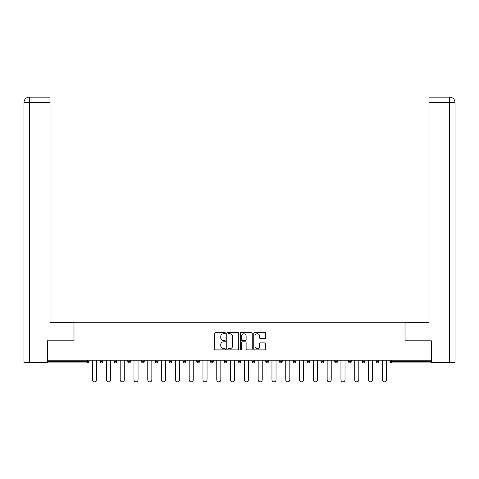 <?xml version="1.0" encoding="UTF-8"?>
<svg xmlns="http://www.w3.org/2000/svg" width="479" height="479" viewBox="0 0 479 479"><rect width="100%" height="100%" fill="white"/><g stroke="black" fill="none" stroke-linecap="round" stroke-linejoin="round"><path stroke-width="0.72" d="M225.352 333.144A0.605 0.605 0 0 0 224.741 332.534L215.514 332.534A0.868 0.868 0 0 0 214.646 333.402L214.646 349.029A0.868 0.868 0 0 0 215.514 349.898L224.741 349.898A0.605 0.605 0 0 0 225.352 349.293A0.605 0.605 0 0 0 224.741 348.682L223.549 348.682A2.778 2.778 0 0 1 220.771 345.904L220.771 344.605A2.778 2.778 0 0 1 223.549 341.826L224.741 341.826A0.605 0.605 0 0 0 225.352 341.216A0.605 0.605 0 0 0 224.741 340.611L223.549 340.611A2.778 2.778 0 0 1 220.771 337.833L220.771 336.527A2.778 2.778 0 0 1 223.549 333.749L224.741 333.749A0.605 0.605 0 0 0 225.352 333.144M264.875 338.653A0.868 0.868 0 0 0 265.743 337.785L265.743 333.402A0.868 0.868 0 0 0 264.875 332.534L254.63 332.534A0.868 0.868 0 0 0 253.762 333.402L253.762 349.029A0.868 0.868 0 0 0 254.63 349.898L264.875 349.898A0.868 0.868 0 0 0 265.743 349.029L265.743 343.736A0.868 0.868 0 0 0 264.875 342.868L260.486 342.868A0.868 0.868 0 0 0 259.618 343.736L259.618 346.359A2.323 2.323 0 0 1 257.295 348.682A2.323 2.323 0 0 1 254.978 346.359L254.978 336.072A2.323 2.323 0 0 1 257.295 333.749A2.323 2.323 0 0 1 259.618 336.072L259.618 337.785A0.868 0.868 0 0 0 260.486 338.653L264.875 338.653M50.044 97.141L29.261 97.141L50.044 97.141L50.044 102.446L29.387 102.446L29.387 362.489L47.391 362.489L47.391 340.82L74.011 340.82L74.011 322.241L404.989 322.241L404.989 340.82L431.345 340.82L431.345 360.19L47.655 360.19L47.655 361.603L87.723 361.603L87.723 360.19M47.655 340.82L47.655 360.19M238.74 333.402A0.868 0.868 0 0 0 237.871 332.534L227.627 332.534A0.868 0.868 0 0 0 226.759 333.402L226.759 349.029A0.868 0.868 0 0 0 227.627 349.898L237.871 349.898A0.868 0.868 0 0 0 238.74 349.029L238.74 333.402M241.129 332.534L251.373 332.534A0.868 0.868 0 0 1 252.241 333.402L252.241 349.029A0.868 0.868 0 0 1 251.373 349.898L246.99 349.898A0.868 0.868 0 0 1 246.122 349.029L246.122 342.695A0.868 0.868 0 0 0 245.254 341.826L242.344 341.826A0.868 0.868 0 0 0 241.476 342.695L241.476 349.293A0.605 0.605 0 0 1 240.865 349.898A0.605 0.605 0 0 1 240.26 349.293L240.26 333.402A0.868 0.868 0 0 1 241.129 332.534M87.723 362.932A1.329 1.329 0 0 0 89.046 361.603L87.723 361.603L87.723 362.932A1.329 1.329 0 0 0 89.046 361.603L89.046 360.19L89.046 361.603A1.329 1.329 0 0 1 87.723 362.932L47.655 362.932L47.655 361.603M431.345 360.19L431.345 362.932L391.277 362.932A1.329 1.329 0 0 1 389.954 361.603L389.954 360.19L389.954 361.603L431.345 361.603M100.195 360.19L100.195 361.603L100.195 360.19M101.518 362.932A1.329 1.329 0 0 1 100.195 361.603A1.329 1.329 0 0 0 101.518 362.932A1.329 1.329 0 0 0 102.847 361.603L102.847 360.19L102.847 361.603A1.329 1.329 0 0 1 101.518 362.932A1.329 1.329 0 0 1 100.195 361.603L102.847 361.603A1.329 1.329 0 0 1 101.518 362.932M113.99 360.19L113.99 361.603L113.99 360.19M116.642 360.19L116.642 361.603L116.642 360.19M127.791 361.603A1.329 1.329 0 0 0 129.114 362.932A1.329 1.329 0 0 0 130.444 361.603A1.329 1.329 0 0 1 129.114 362.932A1.329 1.329 0 0 0 130.444 361.603L130.444 360.19L130.444 361.603L127.791 361.603A1.329 1.329 0 0 0 129.114 362.932A1.329 1.329 0 0 1 127.791 361.603L127.791 360.19M141.586 360.19L141.586 361.603L141.586 360.19M144.239 360.19L144.239 361.603L144.239 360.19M155.388 360.19L155.388 361.603L155.388 360.19M158.04 360.19L158.04 361.603L158.04 360.19M171.835 360.19L171.835 361.603L169.183 361.603A1.329 1.329 0 0 0 170.512 362.932A1.329 1.329 0 0 1 169.183 361.603L169.183 360.19M182.984 360.19L182.984 361.603L182.984 360.19M185.636 360.19L185.636 361.603L185.636 360.19M196.779 360.19L196.779 361.603L196.779 360.19M199.432 360.19L199.432 361.603L199.432 360.19M210.574 360.19L210.574 361.603L210.574 360.19M213.233 360.19L213.233 361.603L213.233 360.19M224.376 360.19L224.376 361.603L224.376 360.19M227.028 360.19L227.028 361.603L227.028 360.19M238.171 360.19L238.171 361.603L238.171 360.19M240.829 360.19L240.829 361.603A1.329 1.329 0 0 1 239.5 362.932A1.329 1.329 0 0 1 238.171 361.603L240.829 361.603A1.329 1.329 0 0 1 239.5 362.932M251.972 360.19L251.972 361.603L251.972 360.19M254.624 360.19L254.624 361.603L254.624 360.19M265.767 360.19L265.767 361.603L265.767 360.19M268.426 360.19L268.426 361.603L268.426 360.19M282.221 360.19L282.221 361.603A1.329 1.329 0 0 1 280.892 362.932A1.329 1.329 0 0 1 279.568 361.603L279.568 360.19M296.016 360.19L296.016 361.603A1.329 1.329 0 0 1 294.693 362.932A1.329 1.329 0 0 1 293.364 361.603L293.364 360.19M309.817 360.19L309.817 361.603A1.329 1.329 0 0 1 308.488 362.932A1.329 1.329 0 0 1 307.165 361.603L307.165 360.19M323.612 360.19L323.612 361.603A1.329 1.329 0 0 1 322.289 362.932A1.329 1.329 0 0 1 320.96 361.603L320.96 360.19M336.084 362.932A1.329 1.329 0 0 0 337.414 361.603L337.414 360.19L337.414 361.603A1.329 1.329 0 0 1 336.084 362.932A1.329 1.329 0 0 1 334.761 361.603L334.761 360.19M351.209 360.19L351.209 361.603A1.329 1.329 0 0 1 349.886 362.932A1.329 1.329 0 0 1 348.556 361.603L348.556 360.19M362.358 360.19L362.358 361.603L362.358 360.19M365.01 360.19L365.01 361.603A1.329 1.329 0 0 1 363.681 362.932A1.329 1.329 0 0 1 362.358 361.603L365.01 361.603A1.329 1.329 0 0 1 363.681 362.932M378.805 360.19L378.805 361.603A1.329 1.329 0 0 1 377.482 362.932A1.329 1.329 0 0 1 376.153 361.603L376.153 360.19M115.319 362.932A1.329 1.329 0 0 1 113.99 361.603A1.329 1.329 0 0 0 115.319 362.932A1.329 1.329 0 0 0 116.642 361.603A1.329 1.329 0 0 1 115.319 362.932A1.329 1.329 0 0 1 113.99 361.603L116.642 361.603A1.329 1.329 0 0 1 115.319 362.932M142.916 362.932A1.329 1.329 0 0 1 141.586 361.603A1.329 1.329 0 0 0 142.916 362.932A1.329 1.329 0 0 0 144.239 361.603A1.329 1.329 0 0 1 142.916 362.932A1.329 1.329 0 0 1 141.586 361.603L144.239 361.603A1.329 1.329 0 0 1 142.916 362.932M156.711 362.932A1.329 1.329 0 0 1 155.388 361.603A1.329 1.329 0 0 0 156.711 362.932A1.329 1.329 0 0 0 158.04 361.603A1.329 1.329 0 0 1 156.711 362.932A1.329 1.329 0 0 1 155.388 361.603L158.04 361.603A1.329 1.329 0 0 1 156.711 362.932M170.512 362.932A1.329 1.329 0 0 0 171.835 361.603A1.329 1.329 0 0 1 170.512 362.932A1.329 1.329 0 0 1 169.183 361.603M184.307 362.932A1.329 1.329 0 0 1 182.984 361.603L185.636 361.603A1.329 1.329 0 0 1 184.307 362.932A1.329 1.329 0 0 0 185.636 361.603M198.108 362.932A1.329 1.329 0 0 1 196.779 361.603L199.432 361.603A1.329 1.329 0 0 1 198.108 362.932A1.329 1.329 0 0 0 199.432 361.603M211.904 362.932A1.329 1.329 0 0 1 210.574 361.603A1.329 1.329 0 0 0 211.904 362.932A1.329 1.329 0 0 0 213.233 361.603A1.329 1.329 0 0 1 211.904 362.932A1.329 1.329 0 0 1 210.574 361.603L213.233 361.603M225.705 362.932A1.329 1.329 0 0 1 224.376 361.603A1.329 1.329 0 0 0 225.705 362.932A1.329 1.329 0 0 0 227.028 361.603A1.329 1.329 0 0 1 225.705 362.932A1.329 1.329 0 0 1 224.376 361.603L227.028 361.603A1.329 1.329 0 0 1 225.705 362.932M253.295 362.932A1.329 1.329 0 0 1 251.972 361.603L254.624 361.603A1.329 1.329 0 0 1 253.295 362.932A1.329 1.329 0 0 0 254.624 361.603M267.096 362.932A1.329 1.329 0 0 1 265.767 361.603A1.329 1.329 0 0 0 267.096 362.932A1.329 1.329 0 0 0 268.426 361.603A1.329 1.329 0 0 1 267.096 362.932A1.329 1.329 0 0 1 265.767 361.603L268.426 361.603M228.585 333.749A0.605 0.605 0 0 0 227.974 334.36L227.974 348.077A0.605 0.605 0 0 0 228.585 348.682L229.842 348.682A2.778 2.778 0 0 0 232.62 345.904L232.62 336.527A2.778 2.778 0 0 0 229.842 333.749L228.585 333.749M246.122 336.114A2.323 2.323 0 0 0 243.799 333.791A2.323 2.323 0 0 0 241.476 336.114L241.476 339.743A0.868 0.868 0 0 0 242.344 340.611L245.254 340.611A0.868 0.868 0 0 0 246.122 339.743L246.122 336.114M92.585 360.19L92.585 379.823A2.036 2.036 0 0 0 94.62 381.859A2.036 2.036 0 0 0 96.656 379.823L96.656 360.19M106.386 360.19L106.386 379.823A2.036 2.036 0 0 0 108.422 381.859A2.036 2.036 0 0 0 110.451 379.823L110.451 360.19M120.181 360.19L120.181 379.823A2.036 2.036 0 0 0 122.217 381.859A2.036 2.036 0 0 0 124.253 379.823L124.253 360.19M133.982 360.19L133.982 379.823A2.036 2.036 0 0 0 136.012 381.859A2.036 2.036 0 0 0 138.048 379.823L138.048 360.19M147.777 360.19L147.777 379.823A2.036 2.036 0 0 0 149.813 381.859A2.036 2.036 0 0 0 151.849 379.823L151.849 360.19M161.579 360.19L161.579 379.823A2.036 2.036 0 0 0 163.608 381.859A2.036 2.036 0 0 0 165.644 379.823L165.644 360.19M73.922 340.82L73.922 322.684L50.044 322.684L50.044 102.446M29.387 362.489L23.95 362.489L23.95 309.416L23.95 362.489M29.387 97.141L30.584 97.141L29.387 97.141L29.387 102.446L23.95 102.446L23.95 309.416L23.95 102.446C24.267 99.225 26.034 97.459 29.249 97.141C26.028 97.459 24.261 99.231 23.95 102.446L23.95 309.416L23.95 102.446M405.078 340.82L405.078 322.684L428.956 322.684L428.956 97.141L449.739 97.141L449.613 102.446L428.956 102.446M455.05 309.416L455.05 102.446L455.05 362.489L431.609 362.489L431.345 340.82M449.613 362.489L449.613 102.446L455.05 102.446C454.733 99.225 452.966 97.459 449.751 97.141M175.374 360.19L175.374 379.823A2.036 2.036 0 0 0 177.41 381.859A2.036 2.036 0 0 0 179.445 379.823L179.445 360.19M189.175 360.19L189.175 379.823A2.036 2.036 0 0 0 191.205 381.859A2.036 2.036 0 0 0 193.241 379.823L193.241 360.19M202.97 360.19L202.97 379.823A2.036 2.036 0 0 0 205.006 381.859A2.036 2.036 0 0 0 207.042 379.823L207.042 360.19M216.771 360.19L216.771 379.823A2.036 2.036 0 0 0 218.801 381.859A2.036 2.036 0 0 0 220.837 379.823L220.837 360.19M230.567 360.19L230.567 379.823A2.036 2.036 0 0 0 232.602 381.859A2.036 2.036 0 0 0 234.638 379.823L234.638 360.19M244.362 360.19L244.362 379.823A2.036 2.036 0 0 0 246.398 381.859A2.036 2.036 0 0 0 248.433 379.823L248.433 360.19M258.163 360.19L258.163 379.823A2.036 2.036 0 0 0 260.199 381.859A2.036 2.036 0 0 0 262.229 379.823L262.229 360.19M271.958 360.19L271.958 379.823A2.036 2.036 0 0 0 273.994 381.859A2.036 2.036 0 0 0 276.03 379.823L276.03 360.19M285.759 360.19L285.759 379.823A2.036 2.036 0 0 0 287.795 381.859A2.036 2.036 0 0 0 289.825 379.823L289.825 360.19M299.555 360.19L299.555 379.823A2.036 2.036 0 0 0 301.59 381.859A2.036 2.036 0 0 0 303.626 379.823L303.626 360.19M313.356 360.19L313.356 379.823A2.036 2.036 0 0 0 315.392 381.859A2.036 2.036 0 0 0 317.421 379.823L317.421 360.19M327.151 360.19L327.151 379.823A2.036 2.036 0 0 0 329.187 381.859A2.036 2.036 0 0 0 331.223 379.823L331.223 360.19M340.952 360.19L340.952 379.823A2.036 2.036 0 0 0 342.988 381.859A2.036 2.036 0 0 0 345.018 379.823L345.018 360.19M354.747 360.19L354.747 379.823A2.036 2.036 0 0 0 356.783 381.859A2.036 2.036 0 0 0 358.819 379.823L358.819 360.19M368.549 360.19L368.549 379.823A2.036 2.036 0 0 0 370.578 381.859A2.036 2.036 0 0 0 372.614 379.823L372.614 360.19M382.344 360.19L382.344 379.823A2.036 2.036 0 0 0 384.38 381.859A2.036 2.036 0 0 0 386.415 379.823L386.415 360.19M391.277 360.19L391.277 362.932M280.892 362.932A1.329 1.329 0 0 0 282.221 361.603L279.568 361.603M294.693 362.932A1.329 1.329 0 0 0 296.016 361.603L293.364 361.603M308.488 362.932A1.329 1.329 0 0 0 309.817 361.603L307.165 361.603M322.289 362.932A1.329 1.329 0 0 0 323.612 361.603L320.96 361.603M337.414 361.603L334.761 361.603M349.886 362.932A1.329 1.329 0 0 0 351.209 361.603L348.556 361.603M377.482 362.932A1.329 1.329 0 0 0 378.805 361.603L376.153 361.603"/></g></svg>
